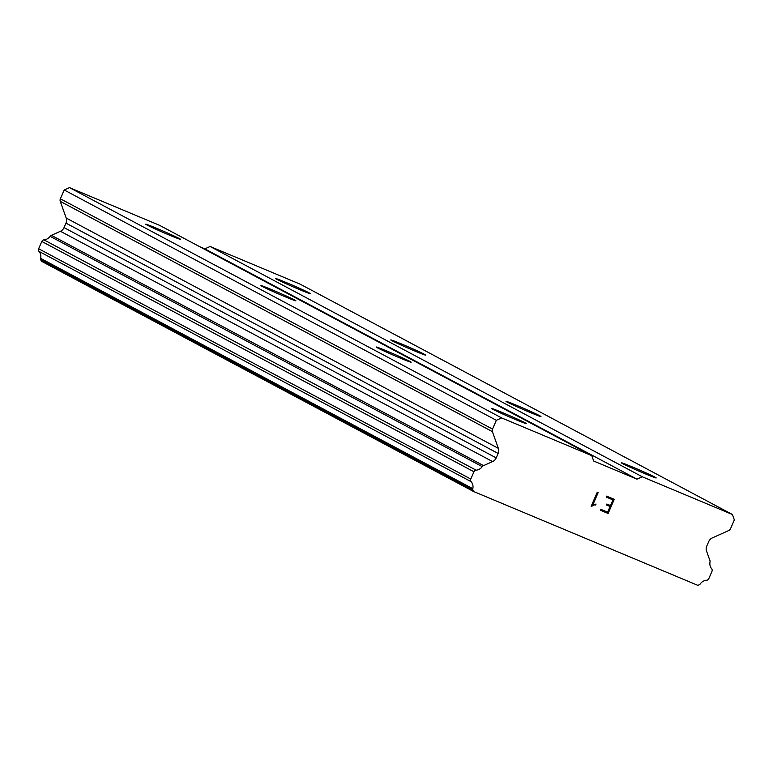 <?xml version="1.0" encoding="UTF-8"?>
<svg xmlns="http://www.w3.org/2000/svg" width="773" height="773" viewBox="0 0 773 773"><rect width="100%" height="100%" fill="white"/><g stroke="black" fill="none" stroke-linecap="round" stroke-linejoin="round"><path stroke-width="1.16" d="M622.507 463.558A19.054 0.628 -156.5 0 1 621.26 462.756A19.054 0.628 -156.5 0 1 635.551 468.293A19.054 0.628 -156.5 0 1 654.953 477.144A19.054 0.628 -156.5 0 1 656.2 477.956A19.054 0.628 -156.5 0 1 641.909 472.409A19.054 0.628 -156.5 0 1 622.507 463.558M507.262 402.153A19.054 0.628 -156.5 0 1 506.015 401.342A19.054 0.628 -156.5 0 1 520.316 406.888A19.054 0.628 -156.5 0 1 539.718 415.729A19.054 0.628 -156.5 0 1 540.965 416.541A19.054 0.628 -156.5 0 1 526.664 410.994A19.054 0.628 -156.5 0 1 507.262 402.153M392.027 340.738A19.054 0.628 -156.5 0 1 390.78 339.927A19.054 0.628 -156.5 0 1 405.071 345.473A19.054 0.628 -156.5 0 1 424.483 354.324A19.054 0.628 -156.5 0 1 425.73 355.126A19.054 0.628 -156.5 0 1 411.429 349.589A19.054 0.628 -156.5 0 1 392.027 340.738M276.782 279.324A19.054 0.628 -156.5 0 1 275.536 278.522A19.054 0.628 -156.5 0 1 289.836 284.058A19.054 0.628 -156.5 0 1 309.239 292.909A19.054 0.628 -156.5 0 1 310.485 293.711A19.054 0.628 -156.5 0 1 296.194 288.174A19.054 0.628 -156.5 0 1 276.782 279.324M492.681 409.236A19.054 0.628 -156.5 0 1 491.435 408.424A19.054 0.628 -156.5 0 1 505.726 413.97A19.054 0.628 -156.5 0 1 525.138 422.812A19.054 0.628 -156.5 0 1 526.384 423.623A19.054 0.628 -156.5 0 1 512.084 418.077A19.054 0.628 -156.5 0 1 492.681 409.236M377.437 347.821A19.054 0.628 -156.5 0 1 376.19 347.009A19.054 0.628 -156.5 0 1 390.491 352.556A19.054 0.628 -156.5 0 1 409.893 361.397A19.054 0.628 -156.5 0 1 411.139 362.208A19.054 0.628 -156.5 0 1 396.849 356.662A19.054 0.628 -156.5 0 1 377.437 347.821M262.202 286.406A19.054 0.628 -156.5 0 1 260.955 285.595A19.054 0.628 -156.5 0 1 275.256 291.141A19.054 0.628 -156.5 0 1 294.658 299.992A19.054 0.628 -156.5 0 1 295.904 300.794A19.054 0.628 -156.5 0 1 281.604 295.257A19.054 0.628 -156.5 0 1 262.202 286.406M146.967 224.991A19.054 0.628 -156.5 0 1 145.72 224.189A19.054 0.628 -156.5 0 1 160.011 229.726A19.054 0.628 -156.5 0 1 179.423 238.577A19.054 0.628 -156.5 0 1 180.66 239.379A19.054 0.628 -156.5 0 1 166.369 233.842A19.054 0.628 -156.5 0 1 146.967 224.991M732.427 514.509L734.35 519.9L730.524 528.703A3.392 3.121 -61.9 0 1 728.726 530.549L712.329 537.892A6.773 6.252 118.1 0 0 708.725 541.573L706.793 546.028A6.773 6.252 118.1 0 0 706.57 551.13L709.846 560.328A2.541 2.348 -61.9 0 1 710.01 561.942A8.464 7.817 118.1 0 0 711.653 568.744A2.541 2.348 -61.9 0 1 711.972 571.363L708.802 578.648A2.541 2.348 -61.9 0 1 706.628 580.243A8.464 7.817 118.1 0 0 700.29 583.895A2.541 2.348 -61.9 0 1 699.217 584.784L697.893 585.374L473.405 491.425L472.921 490.072A2.541 2.348 -61.9 0 1 472.834 488.7A8.464 7.817 118.1 0 0 471.134 481.685A2.541 2.348 -61.9 0 1 470.796 479.047L473.965 471.762A2.541 2.348 -61.9 0 1 476.11 470.168A8.464 7.817 118.1 0 0 482.255 466.631A2.541 2.348 -61.9 0 1 483.55 465.626L492.594 461.578A6.773 6.252 118.1 0 0 496.189 457.896L498.131 453.442A6.773 6.252 118.1 0 0 498.343 448.34L492.401 431.643A3.392 3.121 -61.9 0 1 492.517 429.102L496.343 420.299L501.638 417.922L591.789 455.655L593.712 461.046L636.981 479.154L642.276 476.786L732.427 514.509L300.282 284.213L210.13 246.481L204.835 248.858L199.734 246.722M591.789 455.655L159.644 225.358L69.493 187.626L64.198 189.994L60.371 198.796A3.392 3.121 118.1 0 0 60.255 201.347L66.198 218.044A6.773 6.252 118.1 0 1 65.985 223.136L64.043 227.6A6.773 6.252 118.1 0 1 60.449 231.282L51.405 235.33A2.541 2.348 118.1 0 0 50.11 236.325A8.464 7.817 118.1 0 1 43.964 239.872A2.541 2.348 118.1 0 0 41.819 241.456L38.65 248.751A2.541 2.348 118.1 0 0 38.988 251.389A8.464 7.817 118.1 0 1 40.689 258.404A2.541 2.348 118.1 0 0 40.776 259.776L41.259 261.129L473.405 491.425M600.486 510.286L608.109 513.475L600.486 510.286L600.901 509.349L607.655 512.17L610.11 506.508L606.428 504.972L610.1 506.508M606.428 504.972L606.844 504.025L610.525 505.571L612.979 499.909L606.225 497.087L612.97 499.909M606.225 497.087L606.641 496.14L614.274 499.329L608.119 513.485L614.264 499.329M596.08 504.064L595.645 505.049L596.07 504.064L592.804 504.885L598.157 492.565M594.06 505.213L591.326 506.431L594.05 505.213M591.142 506.354L597.287 492.208L598.167 492.575L592.814 504.895M204.835 248.858L636.981 479.154M210.13 246.481L642.276 476.786M50.11 236.325L482.255 466.631M51.405 235.33L483.55 465.626M64.198 189.994L496.343 420.299M69.493 187.626L501.638 417.922M40.776 259.776L472.921 490.072M40.689 258.404L472.834 488.7M38.988 251.389L471.134 481.685M38.65 248.751L470.796 479.047M41.819 241.456L473.965 471.762M43.964 239.872L476.11 470.168M60.449 231.282L492.594 461.578M64.043 227.6L496.189 457.896M65.985 223.136L498.131 453.442M66.198 218.044L498.343 448.34M60.255 201.347L492.401 431.643M60.371 198.796L492.517 429.102"/></g></svg>
